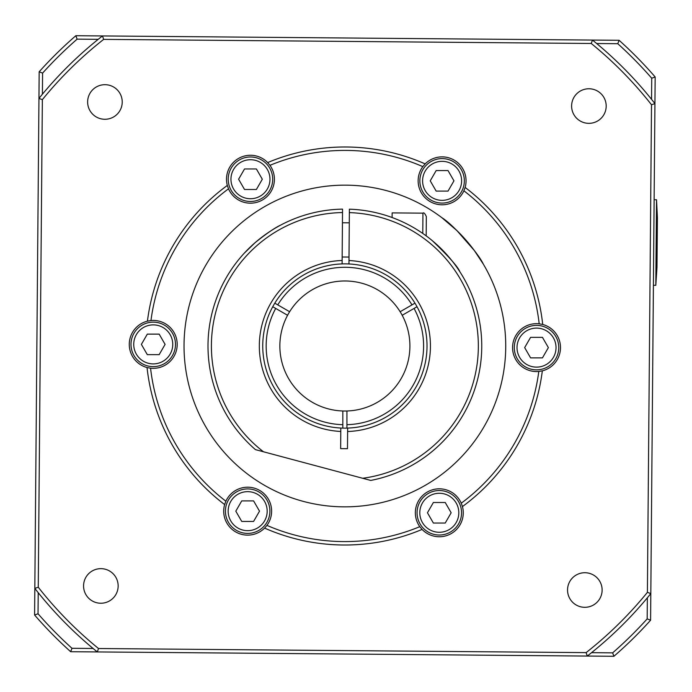 <?xml version="1.0" encoding="UTF-8"?>
<svg xmlns="http://www.w3.org/2000/svg" width="692" height="692" viewBox="0 0 692 692"><rect width="100%" height="100%" fill="white"/><g stroke="black" fill="none" stroke-linecap="round" stroke-linejoin="round"><path stroke-width="1.04" d="M392.105 217.513L392.139 212.902L422.942 213.145L422.777 233.438M426.185 235.868L426.333 216.596L426.185 235.868M346.934 410.987L346.934 428.106A82.132 82.132 0 0 0 417.017 306.72L414.05 308.433A78.715 78.715 0 0 1 346.934 424.689L346.934 428.106A82.132 82.132 0 0 1 342.825 428.106L342.825 424.689A78.715 78.715 0 0 1 275.71 308.433L272.743 306.72A82.132 82.132 0 0 1 274.802 303.165L289.628 311.729A65.022 65.022 0 0 0 287.569 315.284L272.743 306.72A82.132 82.132 0 0 0 342.825 428.106L342.825 410.987A65.022 65.022 0 0 0 400.14 311.729L414.966 303.165A82.132 82.132 0 0 1 417.017 306.72L402.19 315.284M342.108 263.911A82.132 82.132 0 0 0 274.802 303.165L277.76 304.878A78.715 78.715 0 0 1 412 304.878L414.966 303.165A82.132 82.132 0 0 0 342.108 263.911L342.133 260.486A85.557 85.557 0 0 0 259.327 345.317A85.557 85.557 0 0 0 340.784 431.462L340.81 428.037M400.14 311.729A65.022 65.022 0 0 0 289.628 311.729M287.569 315.284A65.022 65.022 0 0 0 342.825 410.987M252.762 244.743L244.025 253.436L255.011 242.745C266.429 233.576 275.009 227.677 280.744 225.064L280.269 225.315M280.744 225.064C275.009 227.677 266.429 233.576 255.011 242.745M459.799 271.619C458 266.887 448.814 256.542 432.232 240.6C448.814 256.542 458 266.887 459.799 271.619M263.488 451.781A133.47 133.47 0 0 1 342.523 212.548L342.549 209.131A136.895 136.895 0 0 0 255.435 449.627L370.739 480.43A136.895 136.895 0 0 0 349.391 209.183L348.958 263.963M347.652 428.088L347.488 448.693L340.646 448.641L340.784 431.462M347.626 431.514A85.557 85.557 0 0 0 430.433 346.683A85.557 85.557 0 0 0 348.984 260.538M349.365 212.608A133.47 133.47 0 0 1 478.181 339.314A133.47 133.47 0 0 1 362.686 478.276M342.133 260.486L342.523 212.548M247.667 533.402A22.248 22.248 0 0 0 266.93 500.039A22.248 22.248 0 0 0 228.403 500.039A22.248 22.248 0 0 0 247.667 533.402M253.592 521.431L241.733 521.431L235.808 511.163L241.733 500.896L253.592 500.896L259.517 511.163L253.592 521.431M442.101 203.085A22.248 22.248 0 0 0 461.365 169.722A22.248 22.248 0 0 0 422.838 169.722A22.248 22.248 0 0 0 442.101 203.085M448.027 191.104L436.168 191.104L430.242 180.837L436.168 170.569L448.027 170.569L453.952 180.837L448.027 191.104M536.525 369.857A22.248 22.248 0 0 0 555.788 336.494A22.248 22.248 0 0 0 517.261 336.494A22.248 22.248 0 0 0 536.525 369.857M542.45 357.876L530.591 357.876L524.666 347.609L530.591 337.35L542.45 337.35L548.375 347.609L542.45 357.876M656.526 199.746L655.808 285.303L656.985 267.346L657.4 217.72L656.526 199.746L654.13 199.728M586.107 652.625L587.283 656.059L613.916 656.284A410.676 410.676 0 0 0 650.592 620.222L654.935 103.601A393.566 393.566 0 0 0 592.464 40.067L102.485 35.941A393.566 393.566 0 0 0 38.951 98.42L34.825 588.399A393.566 393.566 0 0 0 97.295 651.933L587.283 656.059A393.566 393.566 0 0 0 650.817 593.58L647.401 592.352A390.141 390.141 0 0 1 586.107 652.625L98.523 648.525A390.141 390.141 0 0 1 38.259 587.231L42.359 99.648A390.141 390.141 0 0 1 103.653 39.375L591.236 43.475A390.141 390.141 0 0 1 651.509 104.769L647.401 592.352M463.891 190.793A195.585 195.585 0 0 1 539.198 323.804L542.718 324.47A199.002 199.002 0 0 0 465.128 187.428L463.891 190.793A23.952 23.952 0 0 1 429.948 201.484A23.952 23.952 0 0 1 422.821 166.616L425.156 163.9A23.952 23.952 0 0 1 465.128 187.428M542.718 324.47A23.952 23.952 0 0 1 542.329 370.851A199.002 199.002 0 0 1 462.446 506.57A23.952 23.952 0 0 1 422.077 529.423A199.002 199.002 0 0 1 264.603 528.1A23.952 23.952 0 0 1 224.632 504.572A199.002 199.002 0 0 1 147.041 367.53A23.952 23.952 0 0 1 147.431 321.149A199.002 199.002 0 0 1 227.322 185.43A23.952 23.952 0 0 1 267.683 162.577A199.002 199.002 0 0 1 425.156 163.9M118.15 586.089A17.291 17.291 0 0 1 92.088 600.846A17.291 17.291 0 0 1 92.339 570.9A17.291 17.291 0 0 1 118.15 586.089M584.974 572.725A17.291 17.291 0 0 1 599.73 598.796A17.291 17.291 0 0 1 569.784 598.537A17.291 17.291 0 0 1 584.974 572.725M571.609 105.911A17.291 17.291 0 0 1 597.672 91.154A17.291 17.291 0 0 1 597.421 121.1A17.291 17.291 0 0 1 571.609 105.911M104.786 119.275A17.291 17.291 0 0 1 90.029 93.204A17.291 17.291 0 0 1 119.984 93.463A17.291 17.291 0 0 1 104.786 119.275M267.683 162.577L269.966 165.327A195.585 195.585 0 0 1 422.821 166.616M269.966 165.327A23.952 23.952 0 0 1 262.259 200.075A23.952 23.952 0 0 1 228.498 188.812L227.322 185.43M542.329 370.851L538.8 371.457A195.585 195.585 0 0 1 461.261 503.188L462.446 506.57M538.8 371.457A23.952 23.952 0 0 1 512.564 347.41A23.952 23.952 0 0 1 539.198 323.804M422.077 529.423L419.793 526.673A195.585 195.585 0 0 1 266.939 525.384L264.603 528.1M419.793 526.673A23.952 23.952 0 0 1 427.5 491.926A23.952 23.952 0 0 1 461.261 503.188M224.632 504.572L225.869 501.207A195.585 195.585 0 0 1 150.562 368.196L147.041 367.53M225.869 501.207A23.952 23.952 0 0 1 259.82 490.516A23.952 23.952 0 0 1 266.939 525.384M147.431 321.149L150.96 320.543A195.585 195.585 0 0 1 228.498 188.812M150.96 320.543A23.952 23.952 0 0 1 177.195 344.59A23.952 23.952 0 0 1 150.562 368.196M98.523 648.525L97.295 651.933L70.662 651.708A410.676 410.676 0 0 1 34.6 615.032L38.034 613.769L38.207 592.672M38.259 587.231L34.825 588.399L34.6 615.032M42.359 99.648L38.951 98.42L39.176 71.778A410.676 410.676 0 0 1 75.843 35.716L77.115 39.15L98.212 39.332M103.653 39.375L102.485 35.941L75.843 35.716M591.236 43.475L592.464 40.067L619.098 40.292A410.676 410.676 0 0 1 655.16 76.968L651.726 78.231L651.553 99.328M651.509 104.769L654.935 103.601L655.16 76.968M346.234 185.162A160.847 160.847 0 0 1 483.5 427.595A160.847 160.847 0 0 1 204.91 425.251A160.847 160.847 0 0 1 346.234 185.162M483.319 264.11C478.137 252.935 453.926 225.099 441.816 217.643L456.884 230.548L474.314 250.504L483.319 264.11M250.461 201.476A22.248 22.248 0 0 1 231.189 168.104A22.248 22.248 0 0 1 269.724 168.104A22.248 22.248 0 0 1 250.461 201.476A22.248 22.248 0 0 0 269.724 168.104A22.248 22.248 0 0 0 231.189 168.104A22.248 22.248 0 0 0 250.461 201.476M647.357 597.793L647.176 618.89A407.251 407.251 0 0 1 612.645 652.85L591.548 652.668M647.176 618.89L650.592 620.222M613.916 656.284L612.645 652.85M93.083 648.473L71.985 648.3A407.251 407.251 0 0 1 38.034 613.769M71.985 648.3L70.662 651.708M42.402 94.207L42.584 73.11A407.251 407.251 0 0 1 77.115 39.15M42.584 73.11L39.176 71.778M596.677 43.527L617.774 43.7A407.251 407.251 0 0 1 651.726 78.231M617.774 43.7L619.098 40.292M238.602 179.228L244.527 168.96L256.386 168.96L262.311 179.228L256.386 189.496L244.527 189.496L238.602 179.228M141.384 344.391L147.31 334.124L159.169 334.124L165.094 344.391L159.169 354.65L147.31 354.65L141.384 344.391M153.243 366.63A22.248 22.248 0 0 0 172.507 333.267A22.248 22.248 0 0 0 133.971 333.267A22.248 22.248 0 0 0 153.243 366.63M427.448 512.772L433.374 502.504L445.233 502.504L451.158 512.772L445.233 523.04L433.374 523.04L427.448 512.772M439.308 535.02A22.248 22.248 0 0 0 458.571 501.648A22.248 22.248 0 0 0 420.044 501.648A22.248 22.248 0 0 0 439.308 535.02M247.667 530.669A19.506 19.506 0 0 1 230.773 501.406A19.506 19.506 0 0 1 264.56 501.406A19.506 19.506 0 0 1 247.667 530.669M442.101 200.351A19.506 19.506 0 0 1 425.208 171.088A19.506 19.506 0 0 1 458.995 171.088A19.506 19.506 0 0 1 442.101 200.351M536.525 367.123A19.506 19.506 0 0 1 519.631 337.86A19.506 19.506 0 0 1 553.418 337.86A19.506 19.506 0 0 1 536.525 367.123M250.461 198.734A19.506 19.506 0 0 1 233.567 169.471A19.506 19.506 0 0 1 267.354 169.471A19.506 19.506 0 0 1 250.461 198.734M153.243 363.897A19.506 19.506 0 0 1 136.35 334.634A19.506 19.506 0 0 1 170.137 334.634A19.506 19.506 0 0 1 153.243 363.897M439.308 532.278A19.506 19.506 0 0 1 422.414 503.023A19.506 19.506 0 0 1 456.201 503.023A19.506 19.506 0 0 1 439.308 532.278M349.278 222.833L342.436 222.772M349.01 257.052L342.168 257M422.942 213.145C423.781 212.28 424.914 213.43 426.333 216.596M655.808 285.303L653.412 285.286"/></g></svg>
